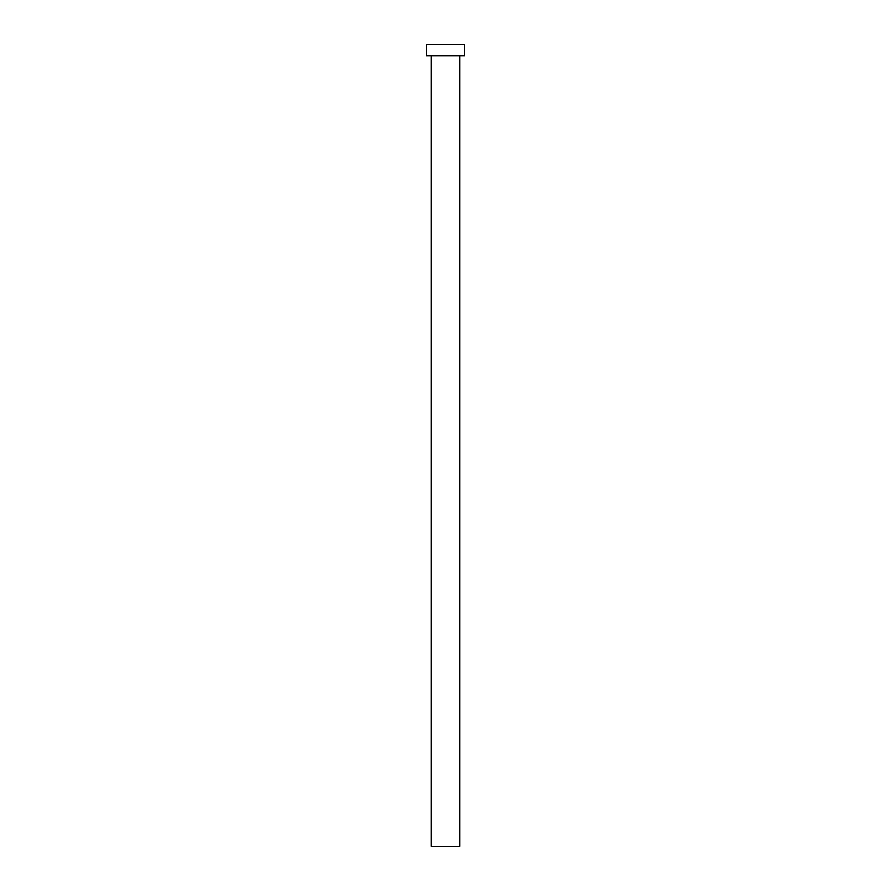 <?xml version="1.0" encoding="UTF-8"?>
<svg xmlns="http://www.w3.org/2000/svg" width="891" height="891" viewBox="0 0 891 891"><rect width="100%" height="100%" fill="white"/><g stroke="black" fill="none" stroke-linecap="round" stroke-linejoin="round"><path stroke-width="1.34" d="M459.934 55.777L459.934 846.45L431.066 846.45L431.066 55.777M464.746 55.777L426.254 55.777L426.254 44.55L464.746 44.55L464.746 55.777"/></g></svg>
